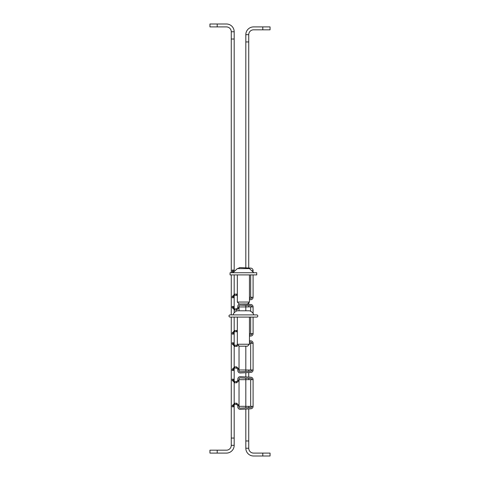 <?xml version="1.0" encoding="UTF-8"?>
<svg xmlns="http://www.w3.org/2000/svg" width="480" height="480" viewBox="0 0 480 480"><rect width="100%" height="100%" fill="white"/><g stroke="black" fill="none" stroke-linecap="round" stroke-linejoin="round"><path stroke-width="0.72" d="M234.18 39.03L231.27 39.03L231.27 31.758L234.18 31.758L234.18 270.63M234.18 274.908L234.18 294.174M234.18 295.434L234.18 308.754M234.18 310.014L234.18 312.816M234.18 317.088L234.18 330.54M234.18 331.8L234.18 345.12M234.18 346.38L234.18 366.9M234.18 368.16L234.18 381.48M234.18 382.74L234.18 403.266M234.18 404.526L234.18 445.332L231.27 445.332L231.27 438.06L234.18 438.06M231.27 39.03L231.27 272.73M231.27 274.908L231.27 314.91M231.27 317.088L231.27 438.06M217.212 450.18L217.212 453.09L209.94 453.09L209.94 450.18L226.422 450.18A4.848 4.848 0 0 0 231.27 445.332M217.212 453.09L226.422 453.09A7.758 7.758 0 0 0 234.18 445.332M231.27 31.758A4.848 4.848 0 0 0 226.422 26.91L209.94 26.91L209.94 24L217.212 24L217.212 26.91M234.18 31.758A7.758 7.758 0 0 0 226.422 24L217.212 24M245.82 440.97L248.73 440.97L248.73 448.242L245.82 448.242L245.82 409.056M245.82 407.844L245.82 406.374L253.092 406.374L253.092 379.632A2.424 2.424 0 0 0 250.794 377.214L240.378 376.668A2.424 2.424 0 0 0 237.822 379.086L237.822 380.364L239.028 380.364M253.092 379.632L245.82 379.632L245.82 378.168M245.82 376.95L245.82 372.69M245.82 371.478L245.82 370.008L253.092 370.008L253.092 343.272A2.424 2.424 0 0 0 250.794 340.848L249.456 340.782M253.092 313.452L253.092 306.906L245.82 306.906L245.82 305.436M245.82 267.864L245.82 34.668L248.73 34.668L248.73 41.94L245.82 41.94M248.73 440.97L248.73 408.9M248.73 407.688L248.73 406.374M248.73 379.632L248.73 378.318M248.73 377.106L248.73 372.54M248.73 371.328L248.73 370.008M248.73 306.906L248.73 305.592M248.73 304.38L248.73 302.79M248.73 268.014L248.73 41.94M248.73 448.242A4.848 4.848 0 0 0 253.578 453.09L270.06 453.09L270.06 456L253.578 456A7.758 7.758 0 0 1 245.82 448.242M262.788 456L262.788 453.09M262.788 29.82L262.788 26.91L270.06 26.91L270.06 29.82L253.578 29.82A4.848 4.848 0 0 0 248.73 34.668M262.788 26.91L253.578 26.91A7.758 7.758 0 0 0 245.82 34.668M249.456 302.058L247.518 304.002L239.274 304.002L237.336 302.058L249.456 302.058L249.456 274.908M243.396 272.73L230.058 272.73L256.728 272.73L256.728 274.908L230.058 274.908L237.336 274.908L230.058 274.908L237.336 274.908L237.336 302.058M243.396 274.908L237.336 274.908M256.728 272.73L253.818 272.73L249.456 268.608L237.336 268.608L232.968 272.73L230.058 272.73L230.058 274.908M241.854 268.608L239.784 268.608M247.104 268.608L244.026 268.608M247.38 268.608L248.01 268.608M252.528 270.546L253.092 270.546A2.424 2.424 0 0 0 250.794 268.122L240.378 267.576A2.424 2.424 0 0 0 238.26 268.608M253.092 274.908L253.092 297.282A2.424 2.424 0 0 1 250.794 299.706L249.456 299.772M251.88 297.282A1.212 1.212 0 0 1 250.728 298.494L249.456 298.56M253.092 270.546L253.092 271.272M237.336 294.24L236.61 294.126L236.61 295.338L237.336 295.578M232.224 296.55L233.436 296.55L233.436 297.762L232.224 297.762L232.224 296.55L234.648 294.126L236.61 294.126M234.648 294.126L234.648 295.338L236.61 295.338M253.092 297.282L249.456 297.282M233.436 296.55L234.648 295.338M233.484 271.614L233.436 271.272L232.224 271.272L232.224 270.06L233.436 270.06L233.436 271.272M232.71 272.73L232.224 271.272M243.03 310.788L238.422 310.788M249.456 344.244L247.518 346.182L239.274 346.182L237.336 344.244L237.336 317.088L230.058 317.088A1.092 1.092 0 0 1 228.972 316.002A1.092 1.092 0 0 1 230.058 314.91A1.092 1.092 0 0 0 228.972 316.002A1.092 1.092 0 0 0 230.058 317.088L256.728 317.088L249.456 317.088L249.456 344.244L237.336 344.244M249.456 310.788A6.564 6.564 0 0 1 253.818 314.91L256.728 314.91A1.092 1.092 0 0 1 257.82 316.002A1.092 1.092 0 0 1 256.728 317.088A1.092 1.092 0 0 0 257.82 316.002A1.092 1.092 0 0 0 256.728 314.91L253.818 314.91A6.564 6.564 0 0 0 249.456 310.788A6.564 6.564 0 0 1 253.818 314.91L256.728 314.91A1.092 1.092 0 0 1 257.82 316.002A1.092 1.092 0 0 1 256.728 317.088L249.456 317.088L256.728 317.088A1.092 1.092 0 0 0 257.82 316.002A1.092 1.092 0 0 0 256.728 314.91L230.058 314.91A1.092 1.092 0 0 0 228.972 316.002A1.092 1.092 0 0 0 230.058 317.088L237.336 317.088L230.058 317.088A1.092 1.092 0 0 1 228.972 316.002A1.092 1.092 0 0 1 230.058 314.91L232.968 314.91A6.564 6.564 0 0 1 237.336 310.788A6.564 6.564 0 0 0 232.968 314.91L253.818 314.91A6.564 6.564 0 0 0 249.456 310.788L237.336 310.788A6.564 6.564 0 0 0 232.968 314.91A6.564 6.564 0 0 1 237.336 310.788M245.334 310.788L243.756 310.788M246.786 310.788L246.426 310.788L246.786 310.788M240 310.788L241.452 310.788M239.694 304.002A2.424 2.424 0 0 0 237.822 306.36L237.822 307.638L239.028 307.638M251.88 306.906A1.212 1.212 0 0 0 250.728 305.694L240.312 305.148A1.212 1.212 0 0 0 239.034 306.36L239.034 306.942L245.82 306.942M253.092 306.906A2.424 2.424 0 0 0 250.794 304.488L241.524 304.002M253.092 317.088L253.092 333.648A2.424 2.424 0 0 1 250.794 336.066L249.456 336.138M251.88 333.648A1.212 1.212 0 0 1 250.728 334.854L249.456 334.926M237.336 330.606L236.61 330.492L236.61 331.704L237.336 331.944M232.224 332.916L233.436 332.916L233.436 334.128L232.224 334.128L232.224 332.916L234.648 330.492L236.61 330.492M234.648 330.492L234.648 331.704L236.61 331.704M236.61 310.062L234.648 310.062L234.648 308.85L236.61 308.85L236.61 310.062L239.028 307.8M236.61 308.85L237.822 307.638M253.092 333.648L249.456 333.648M245.82 306.906L245.82 310.788M233.436 332.916L234.648 331.704M234.648 308.85L233.436 307.638L232.224 307.638L232.224 306.426L233.436 306.426L233.436 307.638M234.648 310.062L232.224 307.638M239.028 310.788L239.028 306.942M251.88 343.272A1.212 1.212 0 0 0 250.728 342.06L249.456 341.994M253.092 370.008A2.424 2.424 0 0 1 250.794 372.432L240.378 372.978A2.424 2.424 0 0 1 237.822 370.554L237.822 369.282L239.028 369.282M251.88 370.008A1.212 1.212 0 0 1 250.728 371.22L240.312 371.766A1.212 1.212 0 0 1 239.034 370.554L239.028 345.942M239.028 369.114L236.61 366.858L236.61 368.07L237.822 369.282M232.224 369.282L233.436 369.282L233.436 370.494L232.224 370.494L232.224 369.282L234.648 366.858L236.61 366.858M234.648 366.858L234.648 368.07L236.61 368.07M236.61 346.422L234.648 346.422L234.648 345.21L236.61 345.21L236.61 346.422L238.548 345.456M236.61 345.21L237.672 344.58M249.456 343.272L253.092 343.272M245.82 346.182L245.82 370.008M233.436 369.282L234.648 368.07M234.648 345.21L233.436 343.998L232.224 343.998L232.224 342.786L233.436 342.786L233.436 343.998M234.648 346.422L232.224 343.998M239.028 369.972L245.82 369.972M251.88 379.632A1.212 1.212 0 0 0 250.728 378.426L240.312 377.88A1.212 1.212 0 0 0 239.034 379.086L239.034 379.668L245.82 379.668M253.092 406.374A2.424 2.424 0 0 1 250.794 408.792L240.378 409.338A2.424 2.424 0 0 1 237.822 406.92L237.822 405.642L239.028 405.642M251.88 406.374A1.212 1.212 0 0 1 250.728 407.586L240.312 408.132A1.212 1.212 0 0 1 239.034 406.92L239.028 379.668M239.028 405.48L236.61 403.218L236.61 404.43L237.822 405.642M232.224 405.642L233.436 405.642L233.436 406.854L232.224 406.854L232.224 405.642L234.648 403.218L236.61 403.218M234.648 403.218L234.648 404.43L236.61 404.43M236.61 382.788L234.648 382.788L234.648 381.576L236.61 381.576L236.61 382.788L239.028 380.532M236.61 381.576L237.822 380.364M245.82 379.632L245.82 406.374M233.436 405.642L234.648 404.43M234.648 381.576L233.436 380.364L232.224 380.364L232.224 379.152L233.436 379.152L233.436 380.364M234.648 382.788L232.224 380.364M239.028 406.338L245.82 406.338M250.668 274.908L250.668 297.282M250.668 306.906L250.668 311.274M250.668 317.088L250.668 333.648M250.668 343.272L250.668 370.008M250.668 379.632L250.668 406.374M237.336 268.608L232.968 272.73M249.456 268.608L253.818 272.73"/></g></svg>
